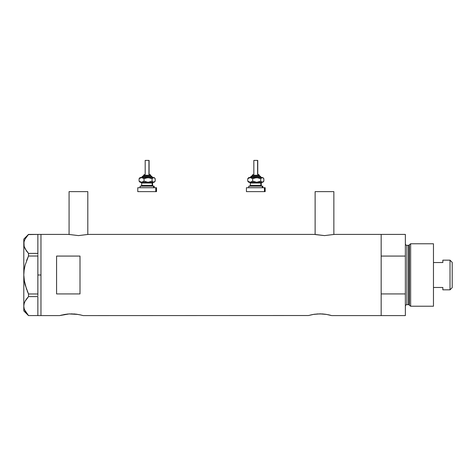 <?xml version="1.0" encoding="UTF-8"?>
<svg xmlns="http://www.w3.org/2000/svg" width="476" height="476" viewBox="0 0 476 476"><rect width="100%" height="100%" fill="white"/><g stroke="black" fill="none" stroke-linecap="round" stroke-linejoin="round"><path stroke-width="0.71" d="M87.81 234.501L87.81 191.632L69.074 191.632L69.074 234.501L69.074 191.632L87.81 191.632L87.81 234.501M333.86 234.501L333.86 191.632L315.124 191.632L315.124 234.501L315.124 191.632L333.86 191.632L333.86 234.501M61.928 315.011L59.708 315.594L40.972 315.594L40.972 234.412L68.687 234.412L78.439 235.602L88.203 234.412L314.737 234.412L88.203 234.412L78.439 235.602L68.687 234.412L40.972 234.412L40.972 315.594L59.708 315.594L64.629 314.457M314.737 234.412L324.489 235.602L334.247 234.412L381.163 234.412L334.247 234.412L324.489 235.602L315.487 234.585M59.934 315.528L69.121 313.934L77.927 314.41M67.907 314.023L66.92 314.124M69.514 313.916L75.91 314.124L80.902 315.005M72.334 313.88L71.418 313.868M74.881 314.023L73.715 313.934M76.749 314.231L75.91 314.124M79.694 314.737L83.127 315.594L308.484 315.528L83.127 315.594M310.477 315.011L313.178 314.457M308.484 315.528L313.452 314.41L319.967 313.868L326.476 314.41L331.671 315.594L381.163 315.594L381.163 234.412L381.163 256.07L405.362 256.07L405.362 234.412L405.362 293.93L381.163 293.93L381.163 315.594L331.671 315.594M316.457 314.023L322.258 313.934L326.476 314.41M318.063 313.916L317.665 313.934M320.883 313.88L319.961 313.868M323.43 314.023L322.258 313.934M325.292 314.231L324.459 314.124M328.244 314.737L329.446 315.005M56.584 293.93L56.584 256.07L80.004 256.07L80.004 293.93L56.584 293.93L56.584 256.07L80.004 256.07L80.004 293.93L56.584 293.93L56.584 256.07M330.772 315.344L329.695 315.064L330.772 315.344M381.163 315.594L381.163 234.412L381.163 256.07L405.362 256.07L405.362 315.594L381.163 315.594L405.362 315.594L405.362 293.93L381.163 293.93L381.163 315.594M313.452 314.41L315.469 314.124M64.903 314.41L69.121 313.934M69.431 234.585L68.687 234.412M37.854 275.003L40.972 275.003L40.972 234.412L40.972 275.003L37.854 275.003L37.854 293.984L37.854 255.13L37.854 275.003M37.854 254.285L37.854 253.369L28.506 253.393L25.109 248.799L24.139 246.389L23.8 243.902L24.133 241.457L25.091 239.047L28.506 234.412L37.854 234.412L37.854 254.285M27.156 290.878L28.506 293.984L37.854 293.984L37.854 294.87L37.854 293.984L28.506 293.984L25.091 284.719L24.133 279.918L26.591 289.426L24.133 279.918L23.8 275.003L24.139 270.065L23.8 275.003L23.8 306.098L24.139 308.567M24.573 309.84L28.506 315.588L37.854 315.564L28.506 315.588L25.109 310.995L24.139 308.585L23.8 306.098L24.133 303.652L25.091 301.243L28.506 296.607L25.109 301.207L24.139 303.634L24.562 302.379M24.508 282.173L23.8 275.003L24.139 270.065L25.097 265.257L28.506 256.017L26.591 260.568L28.506 256.017L28.506 253.393L37.854 253.393L37.854 234.412L28.346 234.591M37.854 296.631L37.854 315.564L37.854 296.631M26.382 250.834L24.139 246.389L23.8 239.095L23.8 243.902L24.139 241.421L25.091 239.047L28.506 234.412L26.596 236.679M23.8 243.902L24.139 246.366L23.8 243.902L23.8 275.003L23.8 243.902M24.621 267.274L24.847 266.268M25.109 310.995L24.139 308.585L23.8 306.098L24.133 303.652L25.091 301.243L28.506 296.607L37.854 296.607L28.506 296.607L28.506 293.984L25.097 284.743M26.341 250.775L28.506 253.393L28.506 256.017L37.854 256.017L28.506 256.017L25.097 265.257L24.133 270.088L23.8 275.003L23.8 310.911L23.8 306.098L24.133 308.543M25.109 301.207L26.239 299.368M27.876 297.304L26.596 298.874M37.854 294.87L37.854 295.721L37.854 294.87M40.972 315.594L40.972 275.003L40.972 315.594L37.854 315.594M28.506 296.607L28.506 293.984M410.633 243.777L409.348 244.759L409.348 305.241L410.633 306.223L410.633 243.777L410.633 306.223L433.463 306.223L433.463 243.777L410.633 243.777L433.463 243.777L433.463 306.223L410.633 306.223L409.348 305.241A0.779 0.779 0 0 0 408.592 304.664A0.779 0.779 0 0 1 409.348 305.241L409.348 244.759A0.779 0.779 0 0 1 408.592 245.336L406.926 245.336A1.559 1.559 0 0 1 405.362 243.777A1.559 1.559 0 0 0 406.926 245.336L406.926 304.664L408.592 304.664L408.592 245.336A0.779 0.779 0 0 0 409.348 244.759L410.633 243.777M405.362 306.223A1.559 1.559 0 0 1 406.926 304.664A1.559 1.559 0 0 0 405.362 306.223M408.592 304.664L406.926 304.664L406.926 245.336L408.592 245.336L408.592 304.664M450.016 289.83L452.2 287.647L452.2 262.353L450.016 260.17L450.016 289.83L450.016 260.17L442.835 260.17L442.835 262.538L433.463 262.538L442.835 262.538L442.835 260.17L450.016 260.17L452.2 262.353L452.2 287.647L450.016 289.83L442.835 289.83L450.016 289.83M442.835 289.682L442.835 287.462L433.463 287.462L442.835 287.462L442.835 289.83M143.651 175.239L150.38 175.239A0.779 0.72 -90 0 0 149.66 174.46L149.815 174.46M143.568 176.019L151.1 176.019A0.779 0.72 90 0 1 151.826 176.798L142.104 176.798L151.826 176.798A0.779 0.72 -90 0 0 152.546 177.578A0.779 0.72 90 0 1 151.826 176.798A0.779 0.72 -90 0 0 151.1 176.019L142.877 176.019M145.335 160.406L149.089 160.406L148.94 174.46L148.94 160.406L145.186 160.406L145.186 174.46M150.648 176.019L150.648 175.239L150.38 176.019L150.38 175.239L143.621 175.239L144.454 174.46M141.669 183.046L141.669 185.384L152.183 185.384A0.779 0.72 -90 0 0 152.903 186.17A0.779 0.72 90 0 1 152.183 185.384L152.183 183.046A0.779 0.72 90 0 1 152.903 182.266A0.779 0.72 -90 0 0 152.183 183.046L141.669 183.046L140.89 182.266M140.646 186.17L154.165 186.17L153.629 186.17L153.629 187.728L153.629 186.17L140.247 186.17M137.951 191.632L155.789 191.632L155.789 187.728L137.951 187.728M140.646 182.266L154.165 182.266L154.742 181.683L153.629 182.266L154.165 182.266M140.646 177.578L154.034 177.661L155.182 178.667L155.182 181.177L153.629 182.266L152.07 181.177L148.054 182.266L144.032 181.177L141.562 182.266L153.629 182.266L152.07 181.177L148.054 182.266L144.032 181.177L142.211 182.183L140.349 182.266M141.943 182.266L141.366 182.266M138.48 191.632L156.503 191.632L156.503 187.728L155.789 187.728L155.789 191.632L156.503 191.632M138.48 187.728L156.503 187.728M152.6 185.384L152.6 183.046L152.183 183.046L152.183 185.384L153.379 186.17M152.183 183.046L141.717 183.046M141.717 185.384L152.183 185.384M139.849 181.963L139.093 181.177L139.093 178.667L139.849 177.887L139.093 178.667L139.093 181.177L141.562 182.266L139.093 181.177L140.241 182.183M154.165 177.578L154.742 178.161L153.629 177.578L154.165 177.578L153.224 177.661L152.07 178.667L152.07 181.177L152.07 178.667L148.054 177.578L152.07 178.667L153.629 177.578L145.971 177.887L144.032 178.667L144.032 181.177L144.032 178.667L142.83 177.881L140.914 177.661L139.093 178.667L141.562 177.578L144.032 178.667L148.054 177.578L140.349 177.578M154.426 181.963L155.182 181.177L155.182 178.667L154.426 177.887M141.283 177.578L142.925 176.019M151.1 176.019L152.992 177.578M149.66 174.46A0.779 0.72 90 0 1 150.38 175.239M252.316 175.239L259.045 175.239A0.779 0.72 -90 0 0 258.319 174.46L258.48 174.46M252.226 176.019L259.765 176.019A0.779 0.72 90 0 1 260.485 176.798L250.769 176.798L260.485 176.798A0.779 0.72 -90 0 0 261.205 177.578A0.779 0.72 90 0 1 260.485 176.798A0.779 0.72 -90 0 0 259.765 176.019L251.542 176.019M253.994 160.406L257.748 160.406L257.599 174.46L257.599 160.406L253.845 160.406L253.845 174.46M259.313 176.019L259.313 175.239L259.045 176.019L259.045 175.239L252.286 175.239L253.119 174.46M250.334 183.046L250.334 185.384L260.848 185.384A0.779 0.72 -90 0 0 261.568 186.17A0.779 0.72 90 0 1 260.848 185.384L260.848 183.046A0.779 0.72 90 0 1 261.568 182.266A0.779 0.72 -90 0 0 260.848 183.046L250.334 183.046L249.555 182.266M249.305 186.17L262.823 186.17L262.288 186.17L262.288 187.728L262.288 186.17L248.906 186.17M246.61 191.632L264.454 191.632L264.454 187.728L246.61 187.728M249.311 182.266L262.823 182.266L263.401 181.683L262.288 182.266L262.823 182.266M249.311 177.578L262.692 177.661L263.841 178.667L263.841 181.177L262.288 182.266L260.735 181.177L256.713 182.266L252.691 181.177L250.221 182.266L262.288 182.266L260.735 181.177L256.713 182.266L252.691 181.177L250.87 182.183L249.013 182.266M250.602 182.266L250.025 182.266M247.145 191.632L265.168 191.632L265.168 187.728L264.454 187.728L264.454 191.632L265.168 191.632M247.145 187.728L265.168 187.728M261.264 185.384L261.264 183.046L260.848 183.046L260.848 185.384L262.044 186.17M260.848 183.046L250.376 183.046M250.376 185.384L260.848 185.384M248.508 181.963L247.752 181.177L247.752 178.667L248.508 177.887L247.752 178.667L247.752 181.177L250.221 182.266L247.752 181.177L248.906 182.183M262.823 177.578L263.401 178.161L262.288 177.578L262.823 177.578L261.883 177.661L260.735 178.667L260.735 181.177L260.735 178.667L256.713 177.578L260.735 178.667L262.288 177.578L254.636 177.887L252.691 178.667L252.691 181.177L252.691 178.667L251.489 177.881L249.573 177.661L247.752 178.667L250.221 177.578L252.691 178.667L256.713 177.578L249.013 177.578M263.085 181.963L263.841 181.177L263.841 178.667L263.085 177.887M249.942 177.578L251.584 176.019M259.765 176.019L261.651 177.578M258.319 174.46A0.779 0.72 90 0 1 259.045 175.239M37.854 234.412L40.972 234.412M23.8 310.911L28.483 315.588M23.8 239.095L28.483 234.412M381.163 234.412L405.362 234.412M143.621 176.019L143.621 175.239M152.6 183.046L153.379 182.266M140.111 187.728L140.111 186.17M137.772 191.632L137.772 187.728M154.165 187.728L154.165 186.17M141.669 185.384L140.89 186.17M140.111 182.266L139.533 181.683M139.533 178.161L140.111 177.578M149.089 174.46L149.089 160.406M150.648 175.239L149.869 174.46M252.286 176.019L252.286 175.239M261.264 183.046L262.044 182.266M248.769 187.728L248.769 186.17M246.431 191.632L246.431 187.728M262.823 187.728L262.823 186.17M250.334 185.384L249.555 186.17M248.769 182.266L248.192 181.683M248.192 178.161L248.769 177.578M257.748 174.46L257.748 160.406M259.313 175.239L258.527 174.46"/></g></svg>
